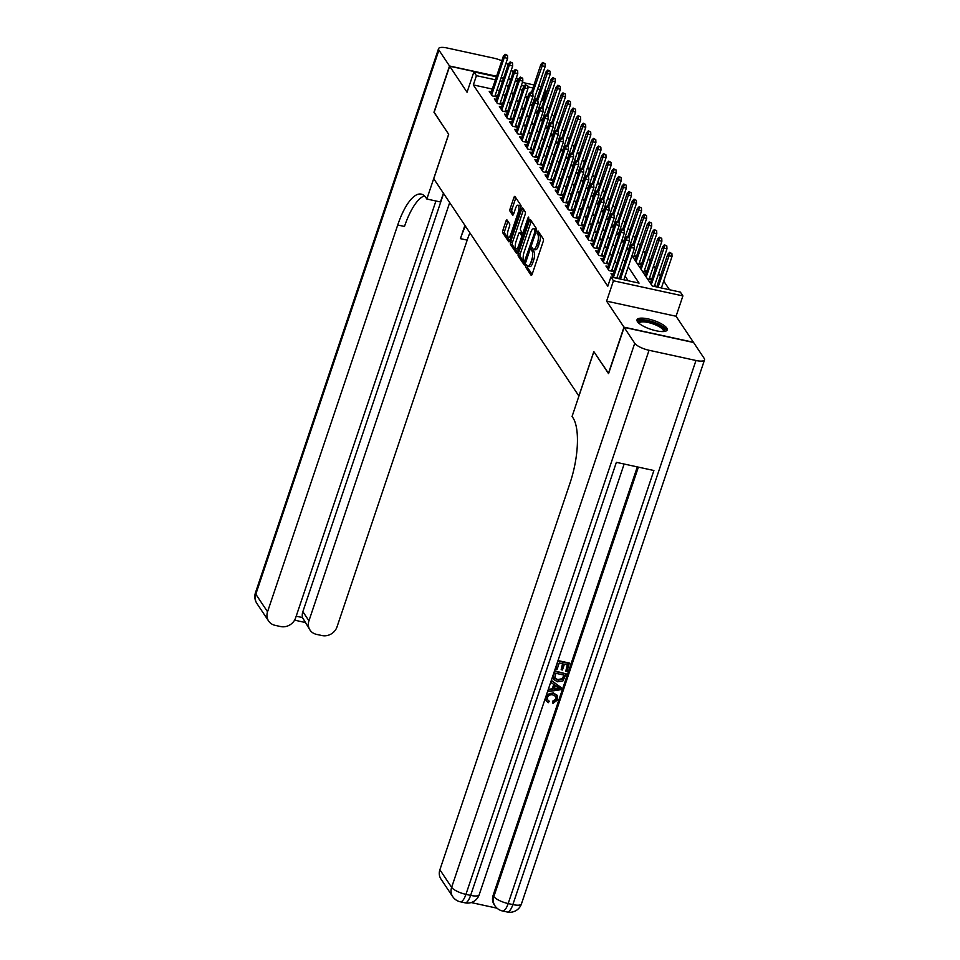<?xml version="1.0" encoding="UTF-8"?>
<svg xmlns="http://www.w3.org/2000/svg" width="960" height="960" viewBox="0 0 960 960"><rect width="100%" height="100%" fill="white"/><g stroke="black" fill="none" stroke-linecap="round" stroke-linejoin="round"><path stroke-width="1.44" d="M525.864 265.524L525.792 267.312L531.084 275.244A2.004 0.684 -77.7 0 0 531.264 275.376A2.004 0.684 -77.7 0 0 532.188 274.164L543.192 241.476A2.004 0.684 -77.7 0 0 543.312 238.908L538.02 230.988L537.24 231.732L537.84 234.552A6.408 2.172 -77.7 0 1 537.48 242.76L536.568 245.484A6.408 2.172 -77.7 0 1 533.604 249.36A6.408 2.172 -77.7 0 1 533.016 248.904L532.2 247.776L531.552 248.628L532.164 251.448A6.408 2.172 -77.7 0 1 531.792 259.644L530.88 262.368A6.408 2.172 -77.7 0 1 527.928 266.256A6.408 2.172 -77.7 0 1 527.328 265.8L526.512 264.672L525.864 265.524M527.676 266.148L527.664 267.732L532.116 274.38M539.016 232.488L539.724 234.96L537.84 234.552M533.364 249.264L534.036 251.856L532.164 251.448M637.464 321.66A15.924 4.656 18.6 0 0 653.364 330.096A15.924 4.656 18.6 0 0 667.2 329.928A15.924 4.656 18.6 0 0 666.756 328.032A15.924 4.656 18.6 0 0 650.856 319.596A15.924 4.656 18.6 0 0 637.02 319.764A15.924 4.656 18.6 0 0 637.464 321.66M507.072 220.044A2.004 0.684 -77.7 0 0 506.892 219.9A2.004 0.684 -77.7 0 0 505.968 221.112L502.884 230.292A2.004 0.684 -77.7 0 0 502.764 232.848L508.644 241.644A2.004 0.684 -77.7 0 0 508.824 241.788A2.004 0.684 -77.7 0 0 509.748 240.576L520.752 207.876A2.004 0.684 -77.7 0 0 520.872 205.32L514.992 196.512A2.004 0.684 -77.7 0 0 514.812 196.38A2.004 0.684 -77.7 0 0 513.888 197.592L510.156 208.668A2.004 0.684 -77.7 0 0 510.036 211.236L512.556 214.992A2.004 0.684 -77.7 0 0 512.736 215.136A2.004 0.684 -77.7 0 0 513.672 213.924L515.52 208.428A5.364 1.812 -77.7 0 1 517.992 205.188A5.364 1.812 -77.7 0 1 518.184 212.424L510.936 233.952A5.364 1.812 -77.7 0 1 508.464 237.192A5.364 1.812 -77.7 0 1 508.272 229.956L509.484 226.368A2.004 0.684 -77.7 0 0 509.592 223.812L507.072 220.044M492.288 89.052L473.328 84.924L476.448 75.672L473.904 71.868L496.416 76.776M608.616 373.476L593.82 351.588L578.868 396L433.752 178.74L448.692 134.316L434.1 112.476L449.676 66.216L467.052 92.232L473.904 71.868M608.412 373.428L623.976 327.156L693.432 342.288L676.056 316.26L682.908 295.908L613.452 280.788L610.908 276.984L639.072 283.116L628.224 266.868M676.056 316.26L606.6 301.14L623.976 327.156M606.6 301.14L613.452 280.788M473.328 84.924L607.8 286.236L610.908 276.984M518.364 253.476A2.004 0.684 -77.7 0 0 518.256 256.044L524.136 264.84A2.004 0.684 -77.7 0 0 524.316 264.984A2.004 0.684 -77.7 0 0 525.24 263.772L536.244 231.072A2.004 0.684 -77.7 0 0 536.364 228.504L530.484 219.708A2.004 0.684 -77.7 0 0 530.304 219.564A2.004 0.684 -77.7 0 0 529.38 220.776L518.364 253.476L520.248 253.884A2.004 0.684 -77.7 0 0 520.128 256.452L525.168 263.976M516.384 253.248L510.516 244.44A2.004 0.684 -77.7 0 1 510.624 241.884L521.628 209.184A2.004 0.684 -77.7 0 1 522.552 207.972A2.004 0.684 -77.7 0 1 522.744 208.116L525.252 211.884A2.004 0.684 -77.7 0 1 525.144 214.44L520.68 227.7A2.004 0.684 -77.7 0 0 520.56 230.268L522.228 232.764A2.004 0.684 -77.7 0 0 522.42 232.908A2.004 0.684 -77.7 0 0 523.344 231.696L527.988 217.884L528.636 217.032L528.684 218.928L517.5 252.168A2.004 0.684 -77.7 0 1 516.576 253.38A2.004 0.684 -77.7 0 1 516.384 253.248L516.804 253.332M517.872 81.06L515.424 80.52M510.756 79.512L508.308 78.972M503.652 77.964L501.204 77.424M496.536 76.416L449.676 66.216M632.316 256.2L635.988 256.992L634.452 254.7M637.392 263.796L641.064 264.588L639.528 262.296M642.468 271.392L646.14 272.184L644.604 269.892M647.544 278.988L651.216 279.78L649.68 277.488M655.884 286.776L654.756 285.084M613.152 274.092L611.004 273.624L613.644 277.584M608.076 266.496L605.928 266.028L608.976 270.588L613.668 271.608L612.132 269.316M603.012 258.9L600.852 258.432L603.9 262.992L608.592 264.012L607.056 261.72M597.936 251.304L595.788 250.836L598.824 255.396L603.516 256.416L601.98 254.124M592.86 243.708L590.712 243.24L593.748 247.8L598.44 248.82L596.916 246.528M587.784 236.112L585.636 235.644L588.684 240.204L593.376 241.224L591.84 238.932M582.708 228.516L580.56 228.048L583.608 232.608L588.3 233.628L586.764 231.336M577.632 220.92L575.484 220.452L578.532 225.012L583.224 226.032L581.688 223.74M572.556 213.324L570.408 212.856L573.456 217.416L578.148 218.436L576.612 216.132M567.492 205.728L565.332 205.26L568.38 209.82L573.072 210.84L571.536 208.536M562.416 198.132L560.268 197.664L563.304 202.224L567.996 203.244L566.46 200.94M557.34 190.536L555.192 190.068L558.228 194.628L562.92 195.648L561.396 193.344M552.264 182.94L550.116 182.472L553.164 187.02L557.856 188.052L556.32 185.748M547.188 175.344L545.04 174.876L548.088 179.424L552.78 180.456L551.244 178.152M542.112 167.748L539.964 167.28L543.012 171.828L547.704 172.848L546.168 170.556M537.036 160.14L534.888 159.672L537.936 164.232L542.628 165.252L541.092 162.96M531.972 152.544L529.812 152.076L532.86 156.636L537.552 157.656L536.016 155.364M526.896 144.948L524.736 144.48L527.784 149.04L532.476 150.06L530.94 147.768M521.82 137.352L519.672 136.884L522.708 141.444L527.4 142.464L525.876 140.172M516.744 129.756L514.596 129.288L517.632 133.848L522.336 134.868L520.8 132.576M511.668 122.16L509.52 121.692L512.568 126.252L517.26 127.272L515.724 124.98M506.592 114.564L504.444 114.096L507.492 118.656L512.184 119.676L510.648 117.384M501.516 106.968L499.368 106.5L502.416 111.06L507.108 112.08L505.572 109.788M496.452 99.372L494.292 98.904L497.34 103.464L502.032 104.484L500.496 102.18M628.188 280.752L625.104 276.12M621.78 271.152L620.028 268.524M616.704 263.544L614.952 260.928M611.628 255.948L609.876 253.332M606.552 248.352L604.812 245.736M601.476 240.756L599.736 238.14M596.412 233.16L594.66 230.544M591.336 225.564L589.584 222.948M586.26 217.968L584.508 215.352M581.184 210.372L579.432 207.756M576.108 202.776L574.356 200.16M571.032 195.18L569.292 192.564M565.956 187.584L564.216 184.968M560.892 179.988L559.14 177.36M555.816 172.392L554.064 169.764M550.74 164.796L548.988 162.168M545.664 157.2L543.912 154.572M540.588 149.592L538.836 146.976M535.512 141.996L533.772 139.38M530.436 134.4L528.696 131.784M525.372 126.804L523.62 124.188M520.296 119.208L518.544 116.592M515.22 111.612L513.468 108.996M510.144 104.016L508.392 101.4M505.068 96.42L503.316 93.804M499.392 90.6L496.944 90.072M618.336 278.604L617.208 276.912M491.376 91.776L489.216 91.308L492.264 95.868L496.956 96.888L495.42 94.584M669.492 289.74L663.72 281.1M660.396 276.12L658.644 273.504M655.32 268.524L653.568 265.908M650.244 260.928L648.504 258.312M645.18 253.332L643.428 250.716M640.104 245.736L638.352 243.12M635.028 238.14L633.276 235.524M629.952 230.544L628.2 227.928M624.876 222.948L623.124 220.332M619.8 215.352L618.048 212.736M614.724 207.756L612.984 205.14M609.66 200.16L607.908 197.544M604.584 192.564L602.832 189.948M599.508 184.968L597.756 182.34M594.432 177.372L592.68 174.744M589.356 169.776L587.604 167.148M584.28 162.18L582.528 159.552M579.204 154.572L577.464 151.956M574.128 146.976L572.388 144.36M569.064 139.38L567.312 136.764M563.988 131.784L562.236 129.168M558.912 124.188L557.16 121.572M553.836 116.592L552.084 113.976M548.76 108.996L547.008 106.38M543.684 101.4L541.596 99.792M536.94 98.772L534.492 98.244M527.832 96.792L525.504 96.288M650.7 282.276L649.572 282.024M645.624 274.668L644.496 274.428M640.548 267.072L639.42 266.832M635.472 259.476L634.344 259.236M629.22 249.036L627.24 248.604M624.144 241.428L622.164 241.008M619.068 233.832L617.1 233.4M614.004 226.236L612.024 225.804M608.928 218.64L606.948 218.208M603.852 211.044L601.872 210.612M598.776 203.448L596.796 203.016M593.7 195.852L591.72 195.42M588.624 188.256L586.644 187.824M583.548 180.66L581.568 180.228M578.484 173.064L576.504 172.632M573.408 165.468L571.428 165.036M568.332 157.872L566.352 157.44M563.256 150.276L561.276 149.844M558.18 142.68L556.2 142.248M553.104 135.084L551.124 134.652M548.028 127.476L546.048 127.056M542.964 119.88L540.984 119.448M537.888 112.284L535.908 111.852M532.812 104.688L530.832 104.256M545.052 89.532L545.892 90.792L544.716 90.54M542.784 100.044L545.892 90.792M631.98 255.696L652.212 285.972L680.364 292.104L682.908 295.908M501.084 77.784L503.532 78.324M508.188 79.332L510.636 79.872M515.304 80.88L517.752 81.42M522.408 82.428L533.964 84.948M538.62 85.968L541.068 86.496M502.512 81.348L500.064 80.808M495.408 79.8L476.448 75.672M624.888 261.888L623.148 259.272M619.824 254.292L618.072 251.676M614.748 246.696L612.996 244.08M609.672 239.1L607.92 236.484M604.596 231.504L602.844 228.888M599.52 223.908L597.768 221.292M594.444 216.312L592.692 213.696M589.368 208.716L587.628 206.1M584.304 201.12L582.552 198.504M579.228 193.524L577.476 190.908M574.152 185.928L572.4 183.312M569.076 178.332L567.324 175.704M564 170.736L562.248 168.108M558.924 163.14L557.172 160.512M553.848 155.544L552.108 152.916M548.784 147.936L547.032 145.32M543.708 140.34L541.956 137.724M538.632 132.744L536.88 130.128M533.556 125.148L531.804 122.532M528.48 117.552L526.728 114.936M523.404 109.956L521.652 107.34M518.328 102.36L516.588 99.744M513.264 94.764L511.512 92.148M508.188 87.168L506.436 84.552M520.344 88.56L522.096 91.176M525.42 96.156L527.172 98.784M530.496 103.752L532.248 106.38M535.572 111.348L537.312 113.976M540.648 118.944L542.388 121.572M545.712 126.552L547.464 129.168M550.788 134.148L552.54 136.764M555.864 141.744L557.616 144.36M560.94 149.34L562.692 151.956M566.016 156.936L567.768 159.552M571.092 164.532L572.844 167.148M576.168 172.128L577.908 174.744M581.232 179.724L582.984 182.34M586.308 187.32L588.06 189.936M591.384 194.916L593.136 197.532M596.46 202.512L598.212 205.128M601.536 210.108L603.288 212.736M606.612 217.704L608.364 220.332M611.688 225.3L613.428 227.928M616.752 232.896L618.504 235.524M621.828 240.504L623.58 243.12M626.904 248.1L628.656 250.716M540.06 89.52L537.6 88.992M532.944 87.972L527.832 86.856M524.136 86.052L521.388 85.452M527.928 266.256L529.8 266.664A6.408 2.172 -77.7 0 0 532.764 262.776L530.88 262.368M534.036 251.856A6.408 2.172 -77.7 0 1 533.676 260.052L532.764 262.776M533.604 249.36L535.488 249.768A6.408 2.172 -77.7 0 0 538.44 245.892L536.568 245.484M539.724 234.96A6.408 2.172 -77.7 0 1 539.364 243.168L538.44 245.892M531.324 220.968A2.004 0.684 -77.7 0 0 531.252 221.184L520.248 253.884M524.448 261.48L534.876 232.02L534.24 229.152A6.408 2.172 -77.7 0 0 533.64 228.696A6.408 2.172 -77.7 0 0 530.688 232.572L524.088 252.192A6.408 2.172 -77.7 0 0 523.716 260.388L524.448 261.48M533.64 228.696L535.524 229.104A6.408 2.172 -77.7 0 1 536.112 229.56L536.484 230.112M517.416 252.384L512.388 244.848L510.516 244.44M523.584 209.376A2.004 0.684 -77.7 0 0 523.512 209.592L512.508 242.292A2.004 0.684 -77.7 0 0 512.388 244.848M516.048 241.464A5.364 1.812 -77.7 0 0 516.24 248.7A5.364 1.812 -77.7 0 0 518.712 245.448L521.268 237.864A2.004 0.684 -77.7 0 0 521.376 235.308L519.708 232.812A2.004 0.684 -77.7 0 0 519.528 232.668A2.004 0.684 -77.7 0 0 518.604 233.88L516.048 241.464M516.24 248.7L518.112 249.108A5.364 1.812 -77.7 0 0 518.544 249.06M521.172 233.124A2.004 0.684 -77.7 0 1 521.4 233.076A2.004 0.684 -77.7 0 1 521.58 233.22L523.104 235.5M508.464 237.192L510.336 237.6A5.364 1.812 -77.7 0 0 510.768 237.552M520.812 207.708A5.364 1.812 -77.7 0 0 519.864 205.596L517.992 205.188M515.844 197.784A2.004 0.684 -77.7 0 0 515.76 198L512.028 209.076A2.004 0.684 -77.7 0 0 511.92 211.644L513.588 214.14M507.924 221.304A2.004 0.684 -77.7 0 0 507.84 221.52L504.756 230.7A2.004 0.684 -77.7 0 0 504.648 233.256L509.676 240.792M671.892 253.536L669.504 252.372L671.892 253.536L672.036 256.416L668.652 255.672L667.74 254.304L656.748 286.968M670.008 253.128L658.032 287.244M672.036 256.416L661.404 287.976M667.74 254.304L669.504 252.372M623.868 279.804L634.488 248.244L631.104 247.5L620.484 279.072M632.472 244.956L634.344 245.364L631.956 244.2L632.472 244.956L631.104 247.5L630.192 246.132L619.212 278.796M634.488 248.244L634.344 245.364M631.956 244.2L630.192 246.132M638.616 322.968A13.788 4.032 -161.4 0 1 645.72 320.748A13.788 4.032 -161.4 0 1 660.876 326.148A13.788 4.032 -161.4 0 1 663.984 331.512M663.288 331.56A12.756 3.732 18.6 0 0 663.396 331.32A12.756 3.732 18.6 0 0 659.868 327.084A12.756 3.732 18.6 0 0 647.196 322.308A12.756 3.732 18.6 0 0 639.204 323.184A12.756 3.732 18.6 0 0 639.156 323.436M666.66 330.66A15.828 4.62 18.6 0 0 662.244 326.124A15.828 4.62 18.6 0 0 647.592 320.424A15.828 4.62 18.6 0 0 637.008 320.676M547.524 699.684L549.24 701.208L548.34 702.684L546.444 701.1L545.796 696.852M546.264 700.788L545.448 697.872M546.264 695.46L553.296 692.856L557.088 695.352M546.12 697.344C547.572 693.996 550.092 692.7 553.704 693.468L557.316 695.664L557.676 699.828L552.96 703.392L552.744 701.148L555.996 698.856L555.936 696.432M551.196 682.692L551.352 680.412L561.54 687.888L560.94 689.652L548.196 691.608L548.76 689.952L552.648 689.436L554.244 684.708L551.196 682.692L551.76 681.024L561.54 687.888M548.196 691.608L548.352 689.34L552.24 688.824L553.74 684.372M565.764 671.184L567.876 664.92L564.408 664.176L562.44 670.008L561.144 669.72L563.112 663.888L559.212 663.036L557.004 669.588L555.3 668.7L558.024 660.588L569.292 663.036L567.06 671.472L565.764 671.184L567.3 664.8M561.144 669.72L562.536 663.768M471.156 902.556L497.004 908.184M452.7 896.616A12.252 12.252 0 0 0 460.284 901.788A12.252 4.152 102.3 0 0 465.936 894.372A12.252 3.576 -161.4 0 1 451.632 887.364A12.252 10.956 146.3 0 0 452.7 896.616L440.952 879.036A12.252 10.956 -33.7 0 1 439.884 869.772L451.632 887.364L634.74 343.272A12.252 3.576 18.6 0 0 649.044 350.28L465.936 894.372L470.628 895.392L616.368 462.336L653.904 470.508L508.176 903.564A12.252 3.576 -161.4 0 1 493.86 896.556A12.252 10.956 146.3 0 0 494.94 905.808L494.172 904.668A12.252 10.956 -33.7 0 1 493.104 895.416L493.86 896.556L638.376 467.136M637.32 466.896L493.104 895.416M553.608 679.236L553.236 674.808L554.58 670.836L566.244 673.896L562.8 681.06L557.616 681.792L553.8 679.56L553.644 675.42L554.988 671.436L566.244 673.896M634.74 343.272L624.132 327.384L608.556 373.656L593.868 351.66L572.076 416.436L572.928 417.732A51.048 17.292 102.3 0 1 570.048 482.988L439.884 869.772M649.044 350.28L695.976 360.492A12.252 3.576 18.6 0 0 704.544 359.844A12.252 3.576 18.6 0 0 704.184 358.392L693.588 342.504L624.132 327.384M555.708 669.3L558.024 660.588M558.432 661.188L569.7 663.648M554.904 678.372L558.168 680.232L562.812 679.212L564.42 675.18L555.756 673.284L554.964 678.468M553.644 675.42L553.236 674.808M554.988 671.436L554.58 670.836M554.496 677.76L557.76 679.62L562.404 678.6L563.856 675.048M558.168 680.232L557.76 679.62M562.812 679.212L562.404 678.6M563.664 677.424L563.256 676.824M558.12 687.276L555.384 685.464L554.112 689.244L559.944 688.488L558.12 687.276M551.76 681.024L551.352 680.412M552.648 689.436L552.24 688.824M548.76 689.952L548.352 689.34M554.34 688.56L559.536 687.876M552.96 703.392L553.152 701.748L556.404 699.468L556.164 696.708L553.188 695.04C550.596 694.32 548.688 695.136 547.464 697.476L547.704 699.996L549.24 701.208M556.404 699.468L555.996 698.856M553.152 701.748L552.744 701.148M553.704 693.468L553.296 692.856M434.172 112.296L448.644 134.244L426.84 199.02L425.976 197.724A51.048 17.292 -77.7 0 0 421.272 194.112A51.048 17.292 -77.7 0 0 397.728 225L267.552 611.784A12.252 10.956 146.3 0 0 268.632 621.048A12.252 10.956 146.3 0 0 275.088 625.344L280.62 626.544A12.252 10.956 146.3 0 0 295.62 617.892L435.924 200.988M443.412 193.2L440.448 201.984L426.84 199.02M501.804 60.768A12.252 3.576 18.6 0 0 494.064 58.212L447.132 48A12.252 3.576 18.6 0 0 438.564 48.648A12.252 3.576 18.6 0 0 438.924 50.112L449.52 65.988L433.956 112.248M511.404 69.768L513.156 72.396M516.48 77.364L518.232 79.992M508.068 64.824A12.252 3.576 18.6 0 0 506.028 63.072M517.932 80.88L515.484 80.34M510.828 79.332L508.368 78.792M503.712 77.784L501.264 77.244M496.608 76.236L449.52 65.988M449.688 202.596L308.952 620.796A12.252 10.956 146.3 0 0 310.02 630.06A12.252 10.956 146.3 0 0 316.476 634.356L322.008 635.556A12.252 10.956 146.3 0 0 337.008 626.904L467.184 240.12A51.048 17.292 -77.7 0 1 469.884 232.836M465.432 226.164A51.048 17.292 -77.7 0 0 460.428 238.644L464.892 225.36M296.196 616.188L302.496 617.568A12.252 10.956 -33.7 0 1 302.856 611.676L308.952 620.796M443.604 193.488L302.856 611.676M424.428 195.852A51.048 17.292 -77.7 0 0 404.484 226.464L397.728 225M302.496 617.568L310.02 630.06M666.816 245.94L664.428 244.776L666.816 245.94L666.96 248.82L663.576 248.076L662.664 246.708L650.376 283.236M664.932 245.532L651.288 284.604M666.96 248.82L654.3 286.428M662.664 246.708L664.428 244.776M661.74 238.344L659.352 237.18L661.74 238.344L661.884 241.224L658.5 240.48L657.588 239.112L645.3 275.64M659.856 237.936L646.212 276.996M661.884 241.224L649.056 279.312M657.588 239.112L659.352 237.18M656.664 230.748L654.276 229.584L656.664 230.748L656.808 233.628L653.424 232.884L652.512 231.516L640.224 268.032M654.792 230.34L641.136 269.4M656.808 233.628L643.992 271.716M652.512 231.516L654.276 229.584M651.588 223.152L649.2 221.988L651.588 223.152L651.732 226.02L648.36 225.288L647.436 223.92L635.148 260.436M649.716 222.744L636.06 261.804M651.732 226.02L638.916 264.12M647.436 223.92L649.2 221.988M616.752 278.256L629.412 240.648L626.04 239.904L613.452 277.296M627.396 237.36L629.268 237.768L626.88 236.604L627.396 237.36L626.04 239.904L625.116 238.536L612.54 275.928M629.412 240.648L629.268 237.768M626.88 236.604L625.116 238.536M611.52 271.14L624.336 233.04L620.964 232.308L608.376 269.7M622.32 229.764L624.192 230.172L621.816 229.008L622.32 229.764L620.964 232.308L620.052 230.94L607.464 268.332M624.336 233.04L624.192 230.172M621.816 229.008L620.052 230.94M606.444 263.544L619.26 225.444L615.888 224.712L603.3 262.104M617.244 222.168L619.116 222.576L616.74 221.412L617.244 222.168L615.888 224.712L614.976 223.344L602.388 260.736M619.26 225.444L619.116 222.576M616.74 221.412L614.976 223.344M601.368 255.948L614.196 217.848L610.812 217.116L598.236 254.508M612.168 214.572L614.052 214.98L611.664 213.816L612.168 214.572L610.812 217.116L609.9 215.748L597.312 253.14M614.196 217.848L614.052 214.98M611.664 213.816L609.9 215.748M646.512 215.556L644.136 214.392L646.512 215.556L646.656 218.424L643.284 217.692L642.372 216.324L632.916 244.404M644.64 215.148L634.092 244.992M646.656 218.424L633.84 256.524M642.372 216.324L644.136 214.392M596.292 248.352L609.12 210.252L605.736 209.52L593.16 246.912M607.092 206.976L608.976 207.384L606.588 206.208L607.092 206.976L605.736 209.52L604.824 208.152L592.248 245.544M609.12 210.252L608.976 207.384M606.588 206.208L604.824 208.152M641.436 207.96L639.06 206.796L641.436 207.96L641.58 210.828L638.208 210.096L637.296 208.728L627.84 236.808M639.564 207.552L629.016 237.396M641.58 210.828L628.764 248.928M637.296 208.728L639.06 206.796M591.216 240.756L604.044 202.656L600.66 201.924L588.084 239.304M602.016 199.38L603.9 199.788L601.512 198.612L602.016 199.38L600.66 201.924L599.748 200.556L587.172 237.948M604.044 202.656L603.9 199.788M601.512 198.612L599.748 200.556M636.372 200.364L633.984 199.188L636.372 200.364L636.516 203.232L633.132 202.5L632.22 201.132L622.764 229.212M634.488 199.956L623.94 229.8M636.516 203.232L623.688 241.332M632.22 201.132L633.984 199.188M586.152 233.16L598.968 195.06L595.584 194.328L583.008 231.708M596.952 191.784L598.824 192.192L596.436 191.016L596.952 191.784L595.584 194.328L594.672 192.96L582.096 230.34M598.968 195.06L598.824 192.192M596.436 191.016L594.672 192.96M631.296 192.768L628.908 191.592L631.296 192.768L631.44 195.636L628.056 194.904L627.144 193.536L617.7 221.616M629.412 192.36L618.876 222.204M631.44 195.636L618.612 233.736M627.144 193.536L628.908 191.592M581.076 225.564L593.892 187.464L590.52 186.732L577.932 224.112M591.876 184.188L593.748 184.596L591.36 183.42L591.876 184.188L590.52 186.732L589.596 185.364L577.02 222.744M593.892 187.464L593.748 184.596M591.36 183.42L589.596 185.364M626.22 185.172L623.832 183.996L626.22 185.172L626.364 188.04L622.98 187.308L622.068 185.94L612.624 214.02M624.336 184.764L613.8 214.608M626.364 188.04L613.536 226.14M622.068 185.94L623.832 183.996M576 217.968L588.816 179.868L585.444 179.136L572.856 216.516M586.8 176.592L588.672 177L586.296 175.824L586.8 176.592L585.444 179.136L584.532 177.768L571.944 215.148M588.816 179.868L588.672 177M586.296 175.824L584.532 177.768M621.144 177.576L618.756 176.4L621.144 177.576L621.288 180.444L617.904 179.712L616.992 178.344L607.548 206.424M619.272 177.168L608.724 207.012M621.288 180.444L608.472 218.544M616.992 178.344L618.756 176.4M570.924 210.372L583.74 172.272L580.368 171.54L567.78 208.92M581.724 168.984L583.596 169.404L581.22 168.228L581.724 168.984L580.368 171.54L579.456 170.172L566.868 207.552M583.74 172.272L583.596 169.404M581.22 168.228L579.456 170.172M616.068 169.98L613.68 168.804L616.068 169.98L616.212 172.848L612.84 172.116L611.916 170.748L602.472 198.828M614.196 169.572L603.648 199.416M616.212 172.848L603.396 210.948M611.916 170.748L613.68 168.804M565.848 202.776L578.676 164.676L575.292 163.944L562.704 201.324M576.648 161.388L578.532 161.796L576.144 160.632L576.648 161.388L575.292 163.944L574.38 162.576L561.792 199.956M578.676 164.676L578.532 161.796M576.144 160.632L574.38 162.576M610.992 162.372L608.616 161.208L610.992 162.372L611.136 165.252L607.764 164.52L606.852 163.152L597.396 191.232M609.12 161.964L598.572 191.808M611.136 165.252L598.32 203.352M606.852 163.152L608.616 161.208M560.772 195.18L573.6 157.08L570.216 156.348L557.64 193.728M571.572 153.792L573.456 154.2L571.068 153.036L571.572 153.792L570.216 156.348L569.304 154.98L556.728 192.36M573.6 157.08L573.456 154.2M571.068 153.036L569.304 154.98M605.916 154.776L603.54 153.612L605.916 154.776L606.06 157.656L602.688 156.924L601.776 155.556L592.32 183.636M604.044 154.368L593.496 184.212M606.06 157.656L593.244 195.756M601.776 155.556L603.54 153.612M555.696 187.584L568.524 149.484L565.14 148.74L552.564 186.132M566.496 146.196L568.38 146.604L565.992 145.44L566.496 146.196L565.14 148.74L564.228 147.372L551.652 184.764M568.524 149.484L568.38 146.604M565.992 145.44L564.228 147.372M600.852 147.18L598.464 146.016L600.852 147.18L600.996 150.06L597.612 149.316L596.7 147.96L587.244 176.04M598.968 146.772L588.42 176.616M600.996 150.06L588.168 188.16M596.7 147.96L598.464 146.016M550.632 179.988L563.448 141.888L560.064 141.144L547.488 178.536M561.432 138.6L563.304 139.008L560.916 137.844L561.432 138.6L560.064 141.144L559.152 139.776L546.576 177.168M563.448 141.888L563.304 139.008M560.916 137.844L559.152 139.776M595.776 139.584L593.388 138.42L595.776 139.584L595.92 142.464L592.536 141.72L591.624 140.352L582.18 168.444M593.892 139.176L583.356 169.02M595.92 142.464L583.092 180.564M591.624 140.352L593.388 138.42M545.556 172.38L558.372 134.292L555 133.548L542.412 170.94M556.356 131.004L558.228 131.412L555.84 130.248L556.356 131.004L555 133.548L554.076 132.18L541.5 169.572M558.372 134.292L558.228 131.412M555.84 130.248L554.076 132.18M590.7 131.988L588.312 130.824L590.7 131.988L590.844 134.868L587.46 134.124L586.548 132.756L577.104 160.836M588.816 131.58L578.28 161.424M590.844 134.868L578.016 172.968M586.548 132.756L588.312 130.824M540.48 164.784L553.296 126.696L549.924 125.952L537.336 163.344M551.28 123.408L553.152 123.816L550.776 122.652L551.28 123.408L549.924 125.952L549.012 124.584L536.424 161.976M553.296 126.696L553.152 123.816M550.776 122.652L549.012 124.584M585.624 124.392L583.236 123.228L585.624 124.392L585.768 127.272L582.384 126.528L581.472 125.16L572.028 153.24M583.752 123.984L573.204 153.828M585.768 127.272L572.952 165.36M581.472 125.16L583.236 123.228M535.404 157.188L548.22 119.088L544.848 118.356L532.26 155.748M546.204 115.812L548.076 116.22L545.7 115.056L546.204 115.812L544.848 118.356L543.936 116.988L531.348 154.38M548.22 119.088L548.076 116.22M545.7 115.056L543.936 116.988M580.548 116.796L578.16 115.632L580.548 116.796L580.692 119.676L577.32 118.932L576.396 117.564L566.952 145.644M578.676 116.388L568.128 146.232M580.692 119.676L567.876 157.764M576.396 117.564L578.16 115.632M530.328 149.592L543.156 111.492L539.772 110.76L527.184 148.152M541.128 108.216L543.012 108.624L540.624 107.46L541.128 108.216L539.772 110.76L538.86 109.392L526.272 146.784M543.156 111.492L543.012 108.624M540.624 107.46L538.86 109.392M575.472 109.2L573.096 108.036L575.472 109.2L575.616 112.068L572.244 111.336L571.332 109.968L561.876 138.048M573.6 108.792L563.052 138.636M575.616 112.068L562.8 150.168M571.332 109.968L573.096 108.036M525.252 141.996L538.08 103.896L534.696 103.164L522.12 140.556M536.052 100.62L537.936 101.028L535.548 99.864L536.052 100.62L534.696 103.164L533.784 101.796L521.208 139.188M538.08 103.896L537.936 101.028M535.548 99.864L533.784 101.796M570.396 101.604L568.02 100.44L570.396 101.604L570.54 104.472L567.168 103.74L566.256 102.372L556.8 130.452M568.524 101.196L557.976 131.04M570.54 104.472L557.724 142.572M566.256 102.372L568.02 100.44M520.176 134.4L533.004 96.3L529.62 95.568L517.044 132.96M530.976 93.024L532.86 93.432L530.472 92.256L530.976 93.024L529.62 95.568L528.708 94.2L516.132 131.592M533.004 96.3L532.86 93.432M530.472 92.256L528.708 94.2M565.332 94.008L562.944 92.844L565.332 94.008L565.476 96.876L562.092 96.144L561.18 94.776L551.724 122.856M563.448 93.6L552.9 123.444M565.476 96.876L552.648 134.976M561.18 94.776L562.944 92.844M515.112 126.804L527.928 88.704L524.544 87.972L511.968 125.364M525.912 85.428L527.784 85.836L525.396 84.66L525.912 85.428L524.544 87.972L523.632 86.604L511.056 123.996M527.928 88.704L527.784 85.836M525.396 84.66L523.632 86.604M560.256 86.412L557.868 85.236L560.256 86.412L560.4 89.28L557.016 88.548L556.104 87.18L546.66 115.26M558.372 86.004L547.836 115.848M560.4 89.28L547.572 127.38M556.104 87.18L557.868 85.236M510.036 119.208L522.852 81.108L519.48 80.376L506.892 117.756M520.836 77.832L522.708 78.24L520.32 77.064L520.836 77.832L519.48 80.376L518.556 79.008L505.98 116.388M522.852 81.108L522.708 78.24M520.32 77.064L518.556 79.008M555.18 78.816L552.792 77.64L555.18 78.816L555.324 81.684L551.94 80.952L551.028 79.584L541.584 107.664M553.296 78.408L542.76 108.252M555.324 81.684L542.496 119.784M551.028 79.584L552.792 77.64M504.96 111.612L517.776 73.512L514.404 72.78L501.816 110.16M515.76 70.236L517.632 70.644L515.256 69.468L515.76 70.236L514.404 72.78L513.492 71.412L500.904 108.792M517.776 73.512L517.632 70.644M515.256 69.468L513.492 71.412M550.104 71.22L547.716 70.044L550.104 71.22L550.248 74.088L546.864 73.356L545.952 71.988L536.508 100.068M548.232 70.812L537.684 100.656M550.248 74.088L537.432 112.188M545.952 71.988L547.716 70.044M499.884 104.016L512.7 65.916L509.328 65.184L496.74 102.564M510.684 62.64L512.556 63.048L510.18 61.872L510.684 62.64L509.328 65.184L508.416 63.816L495.828 101.196M512.7 65.916L512.556 63.048M510.18 61.872L508.416 63.816M545.028 63.624L542.64 62.448L545.028 63.624L545.172 66.492L541.8 65.76L540.876 64.392L531.432 92.472M543.156 63.216L532.608 93.06M545.172 66.492L532.356 104.592M540.876 64.392L542.64 62.448M494.808 96.42L507.636 58.32L504.252 57.588L491.664 94.968M505.608 55.032L507.492 55.452L505.104 54.276L505.608 55.032L504.252 57.588L503.34 56.22L490.752 93.6M507.636 58.32L507.492 55.452M505.104 54.276L503.34 56.22M527.664 267.732L525.792 267.312M539.04 233.94L537.156 233.532M533.352 250.836L531.48 250.428M533.676 260.052L531.792 259.644M539.364 243.168L537.48 242.76M531.252 221.184L529.38 220.776M520.128 256.452L518.256 256.044M526.2 260.94L525.216 260.724M535.86 232.236L534.876 232.02M536.4 230.544L534.96 230.232M536.112 229.56L534.24 229.152M512.508 242.292L510.624 241.884M523.512 209.592L521.628 209.184M524.316 231.9L523.344 231.696M528.876 218.076L527.988 217.884M519.684 245.664L518.712 245.448M522.24 238.08L521.268 237.864M523.056 235.668L521.376 235.308M521.58 233.22L519.708 232.812M511.908 234.156L510.936 233.952M519.156 212.628L518.184 212.424M511.92 211.644L510.036 211.236M512.028 209.076L510.156 208.668M515.76 198L513.888 197.592M504.648 233.256L502.764 232.848M504.756 230.7L502.884 230.292M507.84 221.52L505.968 221.112M494.94 905.808A12.252 12.252 0 0 0 502.524 910.98A12.252 4.152 102.3 0 0 508.176 903.564L512.868 904.584L695.976 360.492M521.436 903.936A12.252 3.576 -161.4 0 1 512.868 904.584A12.252 4.152 -77.7 0 1 507.216 912A12.252 12.252 0 0 0 521.436 903.936L704.544 359.844M479.196 894.744A12.252 3.576 -161.4 0 1 470.628 895.392A12.252 4.152 -77.7 0 1 464.976 902.808A12.252 12.252 0 0 0 479.196 894.744L624.144 464.028M557.436 688.812L557.028 688.212M460.428 238.644L467.184 240.12M438.924 50.112L255.816 594.204L267.552 611.784M255.816 594.204A12.252 3.576 -161.4 0 1 255.456 592.74A12.252 12.252 0 0 0 256.884 603.456A12.252 10.956 -33.7 0 1 255.816 594.204M525.888 261.864L524.568 261.576M523.872 233.22L522.42 232.908M521.4 233.076L519.528 232.668M502.524 910.98L507.216 912M460.284 901.788L464.976 902.808M553.392 678.948L553.8 679.56M556.908 695.052L557.316 695.664M546.048 700.488L546.444 701.1M438.564 48.648L255.456 592.74M256.884 603.456L268.632 621.048M294.588 620.16L304.92 622.416"/></g></svg>
